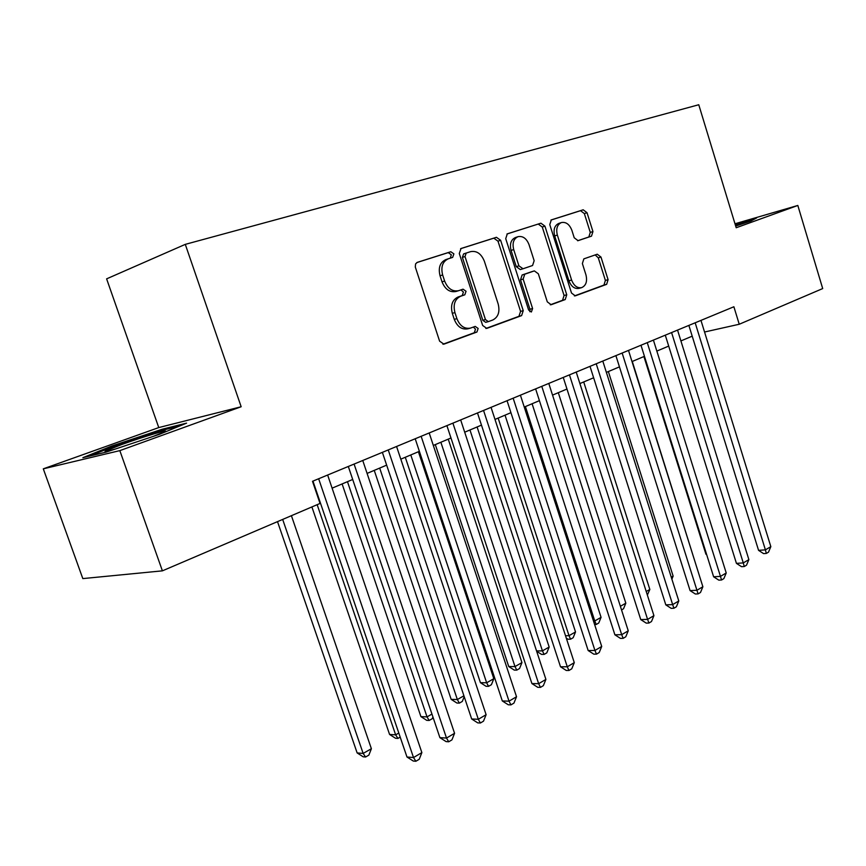 <?xml version="1.0" encoding="UTF-8"?>
<svg xmlns="http://www.w3.org/2000/svg" width="866" height="866" viewBox="0 0 866 866"><rect width="100%" height="100%" fill="white"/><g stroke="black" fill="none" stroke-linecap="round" stroke-linejoin="round"><path stroke-width="1.3" d="M453.892 253.879L450.818 251.746L417.293 262.366L415.583 263.903L415.301 267.031L439.614 341.182L443.922 344.148L476.928 332.024L478.14 328.452L475.207 326.406L470.433 328.117C464.414 329.134 459.9 325.984 456.891 318.645L454.921 312.594C452.972 304.54 454.866 299.095 460.604 296.259L464.815 294.808L466.049 291.268L463.039 289.179L458.547 290.705C452.377 291.799 447.733 288.584 444.626 281.039L442.634 274.955C440.686 266.88 442.602 261.489 448.382 258.761L452.647 257.397L453.892 253.879M450.342 258.133L451.294 254.756L448.22 252.623L416.827 262.571M442.937 344.246L474.287 332.728L475.499 329.156L473.377 327.067M470.097 328.214L467.802 328.831C461.784 329.849 457.27 326.699 454.282 319.381L452.312 313.34C450.363 305.308 452.258 299.874 457.984 297.038L462.206 295.587L463.429 292.059L460.939 289.894M591.489 236.158L592.95 231.558L587.018 212.7L583.197 209.799L551.306 219.899L549.769 224.597L571.506 293.033L575.273 295.858L606.655 284.329L608.084 279.675L600.972 257.05L597.248 254.214L583.846 258.869L582.374 263.545L585.957 274.901C587.473 281.353 586.055 285.596 581.681 287.631C577.243 288.346 573.887 285.812 571.603 280.032L557.347 235.076C555.831 228.754 557.195 224.575 561.428 222.551C566.028 221.75 569.503 224.348 571.874 230.324L574.223 237.771L578.055 240.661L591.489 236.158L588.815 237.003L590.276 232.402L584.355 213.588L580.534 210.687L550.917 220.072M736.197 227.747L797.824 205.459L822.7 288.573L739.239 324.252L733.881 306.759L312.496 481.301L320.041 503.449L162.397 570.846L119.833 450.623L241.159 406.749L185.292 244.364L698.765 104.743L736.197 227.747M500.624 240.293L496.424 237.295L461.037 248.51L459.283 253.5L482.654 325.464L486.789 328.398L521.613 315.603L523.237 310.656L500.624 240.293L497.993 241.17L493.804 238.172L460.593 248.694M507.368 233.831L540.925 223.19L544.93 226.145L566.743 294.765L565.227 299.56L551.166 304.724L547.301 301.866L538.338 273.808L534.354 270.896L524.774 274.197L523.151 279.069L532.601 308.534L531.378 311.998L528.617 309.985L505.722 238.67L507.303 233.852M185.292 244.364L106.615 278.852L158.759 427.577L43.3 468.831L119.833 450.623M43.3 468.831L82.822 578.596L162.397 570.846M797.824 205.459L734.985 223.774M704.545 332.014L739.239 324.252M332.1 488.164L352.7 479.472M367.097 473.399L386.647 465.139M400.806 459.164L419.382 451.327M433.325 445.438L450.97 437.99M464.696 432.199L481.474 425.119M494.984 419.415L510.929 412.681M524.255 407.052L539.421 400.655M552.54 395.113L566.97 389.029M579.895 383.562L593.632 377.771M606.373 372.391L619.45 366.87M632.007 361.566L644.456 356.316M656.85 351.087L668.693 346.086M680.914 340.923L692.205 336.16M241.159 406.749L158.759 427.577M159.55 434.288L186.58 423.138L162.126 429.255L111.779 446.012L82.876 457.681L106.117 452.106L159.55 434.288M735.678 226.058L750.909 221.014L756.657 217.929L735.115 224.207M112.125 446.986L111.779 446.012M162.483 430.25L162.126 429.255M448.242 258.815L445.795 259.627C440.015 262.344 438.099 267.735 440.047 275.789L442.634 274.955M456.155 291.42L455.938 291.496C449.768 292.589 445.135 289.374 442.028 281.861L440.047 275.789M485.848 328.474L518.951 316.317L520.574 311.381L497.993 241.17M466.222 253.045L464.999 256.542L485.447 319.565L488.337 321.622L492.765 320.009C498.275 317.151 500.072 311.792 498.166 303.955L484.365 261.251C481.312 253.749 476.733 250.534 470.628 251.638L463.613 253.911L462.39 257.397L464.999 256.542M488.164 321.654L485.696 322.336L482.806 320.29L462.39 257.397M506.946 234.015L540.925 223.19M550.278 304.8L562.543 300.296L564.069 295.501L542.278 227.022L538.284 224.078M531.8 271.664L522.122 274.987L520.509 279.848L529.938 309.249L532.601 308.534M529.84 311.706L529.938 309.249M528.996 244.569C526.539 238.442 522.891 235.801 518.052 236.656C513.592 238.778 512.142 243.086 513.7 249.57L518.918 265.84L523.032 268.763L532.558 265.516L534.149 260.698L528.996 244.569M518.052 236.656L515.411 237.533C510.962 239.655 509.511 243.952 511.059 250.415L513.7 249.57M522.891 268.796L520.325 269.586L516.266 266.652L511.059 250.415M577.633 240.748L588.815 237.003M561.428 222.551L558.765 223.428C554.543 225.452 553.179 229.62 554.684 235.931L557.347 235.076M581.681 287.631L578.997 288.367C574.559 289.092 571.203 286.559 568.93 280.79L554.684 235.931M574.407 295.934L603.959 285.076L605.388 280.422L598.287 257.841L595.191 254.929M277.51 521.635L357.149 752.933L363.146 753.431L371.384 748.722L291.409 515.692M282.673 519.427L363.146 753.431L365.582 757.003L363.179 756.797L357.149 752.933M371.384 748.722L368.873 755.109L365.582 757.003M312.962 481.106L406.977 757.003L413.515 757.544L318.656 478.746M421.872 752.608L419.22 759.276L415.886 761.257L413.515 757.544L421.872 752.608L327.64 475.023M415.886 761.257L413.266 761.03L406.977 757.003M153.033 436.464L164.345 431.907C172.237 428.107 143.55 436.637 121.63 444.561L105.273 451.11C103.963 452.052 107.33 451.359 115.373 449.021M89.88 455.992L112.797 446.715L161.617 430.456L179.792 425.942M743.19 223.58L735.44 225.268M735.321 224.889L753.572 219.585M311.901 506.935L389.581 734.455L395.643 734.844L398.804 733.037M317.162 504.683L395.643 734.844L397.927 738.417L395.502 738.254L389.581 734.455M400.189 737.118L397.927 738.417M342.113 483.942L420.908 716.604L427.025 716.896L431.95 714.071M347.472 481.68L427.025 716.896L429.168 720.458L426.721 720.339L420.908 716.604M432.924 716.961L432.231 718.704L429.168 720.458M374.242 470.379L451.175 699.36L457.345 699.555L463.905 695.799M379.676 468.084L457.345 699.555L459.359 703.116L456.891 703.03L451.175 699.36M464.208 696.686L462.325 701.417L459.359 703.116M405.288 457.28L480.435 682.679L486.649 682.787L493.826 678.684L418.408 451.738M410.787 454.953L486.649 682.787L488.543 686.337L486.053 686.294L480.435 682.679M493.826 678.684L491.412 684.692L488.543 686.337M348.305 466.46L439.906 737.648L446.51 738.059L354.097 464.068M454.574 733.307L451.944 739.867L448.729 741.783L446.51 738.059L454.574 733.307L362.746 460.485M448.729 741.783L446.077 741.599L439.906 737.648M382.371 452.355L471.678 718.975L478.324 719.289L388.239 449.93M486.107 714.699L483.499 721.162L480.392 723.002L478.324 719.289L486.107 714.699L396.574 446.477M480.392 723.002L477.729 722.872L471.678 718.975M415.204 438.759L502.323 700.962L509.024 701.168L421.147 436.291M516.526 696.74L513.949 703.095L510.951 704.881L509.024 701.168L516.526 696.74L429.19 432.957M510.951 704.881L508.277 704.783L502.323 700.962M446.899 425.628L531.919 683.566L538.652 683.685L452.907 423.138M545.905 679.409L543.35 685.666L540.46 687.377L538.652 683.685L545.905 679.409L460.669 419.923M540.46 687.377L537.764 687.323L531.919 683.566M435.306 444.604L508.753 666.549L514.999 666.571L521.949 662.598L448.242 439.149M440.87 442.255L514.999 666.571L516.775 670.122L514.274 670.1L508.753 666.549M521.949 662.598L519.546 668.52L516.775 670.122M477.491 412.952L560.508 666.766L567.284 666.788L483.553 410.441M574.288 662.652L571.755 668.823L568.962 670.479L567.284 666.788L574.288 662.652L491.054 407.345M568.962 670.479L566.256 670.457L560.508 666.766M469.967 429.969L542.441 650.875L549.163 647.032L477.101 426.96M536.552 650.929L542.441 650.875L544.108 654.415L541.596 654.425L536.649 651.243M549.163 647.032L546.792 652.867L544.108 654.415M507.054 400.72L588.155 650.518L594.942 650.463L513.159 398.187M601.718 646.469L599.218 652.531L596.512 654.144L594.942 650.463L601.718 646.469L520.412 395.177M596.512 654.144L593.795 654.155L588.155 650.518M498.134 418.083L569.016 635.676L575.522 631.953L505.03 415.171M565.509 635.752L569.016 635.676L570.575 639.205L568.053 639.249L566.277 638.112M575.522 631.953L573.173 637.712L570.575 639.205M535.621 388.877L614.892 634.8L621.701 634.67L541.78 386.333M628.251 630.805L625.782 636.781L623.163 638.339L621.701 634.67L628.251 630.805L548.784 383.432M623.163 638.339L620.435 638.383L614.892 634.8M525.402 406.565L594.758 620.954L601.069 617.35L532.092 403.751M593.481 620.998L594.758 620.954L596.219 624.473L594.617 624.516M601.069 617.35L598.742 623.022L596.219 624.473M563.257 377.435L640.764 619.591L647.595 619.396L569.449 374.87M653.927 615.65L651.481 621.539L648.948 623.044L647.595 619.396L653.927 615.65L576.226 372.066M648.948 623.044L646.22 623.119L640.764 619.591M620.381 606.297L625.826 603.18L558.299 392.688M625.826 603.18L623.52 608.776L621.539 609.913M590.006 366.361L665.813 604.869L672.655 604.598L596.23 363.774M678.792 600.972L676.368 606.785L673.921 608.235L672.655 604.598L678.792 600.972L602.79 361.057M673.921 608.235L671.182 608.343L665.813 604.869M646.231 591.51L649.836 589.454L583.716 381.96M649.836 589.454L647.367 595.072M615.899 355.634L690.083 590.601L696.935 590.266L622.145 353.047M702.878 586.758L700.486 592.485L698.104 593.892L696.935 590.266L702.878 586.758L628.5 350.416M698.104 593.892L695.366 594.022L690.083 590.601M671.258 577.2L673.142 576.117L608.365 371.546M673.142 576.117L671.886 579.148M640.981 345.242L713.616 576.778L720.458 576.388L647.259 342.644M726.228 572.978L723.857 578.629L721.551 579.993L720.458 576.388L726.228 572.978L653.408 340.1M721.551 579.993L718.802 580.144L713.616 576.778M695.506 563.322L632.277 361.458M665.294 335.174L736.425 563.365L743.277 562.922L671.583 332.566M748.873 559.62L746.514 565.184L744.284 566.516L743.277 562.922L748.873 559.62L677.548 330.098M744.284 566.516L741.534 566.678L736.425 563.365M643.914 356.543L705.92 554.186L706.515 554.143M706.678 554.684L705.92 554.186M688.871 325.41L758.562 550.354L765.403 549.856L695.171 322.791M770.837 546.652L768.499 552.151L766.334 553.428L765.403 549.856L770.837 546.652L700.962 320.398M766.334 553.428L763.596 553.623L758.562 550.354M448.22 252.623L450.818 251.746M442.028 281.861L444.626 281.039M462.206 295.587L464.815 294.808M457.984 297.038L460.604 296.259M452.312 313.34L454.921 312.594M454.282 319.381L456.891 318.645M474.287 332.728L476.928 332.024M520.574 311.381L523.237 310.656M518.951 316.317L521.613 315.603M493.804 238.172L496.424 237.295M463.613 253.911L466.189 253.056M482.806 320.29L485.447 319.565M542.278 227.022L544.93 226.145M564.069 295.501L566.743 294.765M562.543 300.296L565.227 299.56M531.627 271.718L534.279 270.917M522.122 274.987L524.774 274.197M520.509 279.848L523.151 279.069M516.266 266.652L518.918 265.84M568.93 280.79L571.603 280.032M598.287 257.841L600.972 257.05M605.388 280.422L608.084 279.675M603.959 285.076L606.655 284.329M580.534 210.687L583.197 209.799M584.355 213.588L587.018 212.7M590.276 232.402L592.95 231.558M445.795 259.627L448.382 258.761M455.938 291.496L458.547 290.705M485.696 322.336L488.337 321.622M531.702 271.697L534.354 270.896M520.325 269.586L522.967 268.774M106.529 451.359L105.273 451.11"/></g></svg>
